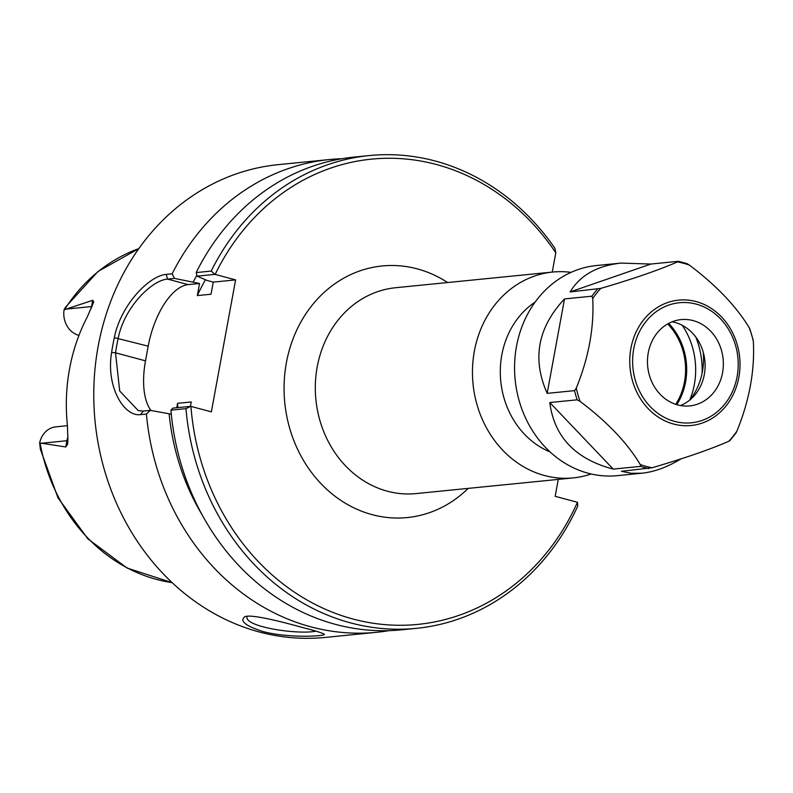 <?xml version="1.0" encoding="UTF-8"?>
<svg xmlns="http://www.w3.org/2000/svg" width="793" height="793" viewBox="0 0 793 793"><rect width="100%" height="100%" fill="white"/><g stroke="black" fill="none" stroke-linecap="round" stroke-linejoin="round"><path stroke-width="1.19" d="M571.059 272.356A103.437 90.382 84.3 0 0 552.711 272.049A103.437 90.382 84.3 0 0 472.549 367.486A103.437 90.382 84.3 0 0 544.523 475.522A103.437 90.382 84.3 0 0 573.25 477.901A103.437 90.382 84.3 0 0 591.181 473.976M214.923 274.378L215.151 274.408A233.786 204.277 -95.7 0 1 555.794 252.779A1153.765 532.747 -75 0 0 554.852 248.189A237.553 207.578 84.3 0 0 369.3 155.567A237.553 207.578 84.3 0 0 211.216 271.077L196.178 272.574L197.13 276.152L214.923 274.378A2559.269 1111.568 -125.6 0 0 211.216 271.077M215.151 274.408L235.6 279.889L211.374 411.845L190.707 406.333L172.914 408.108L170.931 410.15L185.968 408.653A2559.269 559.59 -29.4 0 0 190.707 406.333M185.968 408.653A237.553 207.578 84.3 0 0 416.464 628.334A237.553 207.578 84.3 0 0 577.76 506.073A2215.86 962.415 54.4 0 0 577.502 502.326L577.453 502.286A233.786 204.277 -95.7 0 1 356.364 619.888A233.786 204.277 -95.7 0 1 190.925 406.363M577.453 502.286L555.169 496.319L558.272 479.398M552.255 272.098L555.794 252.779M682.258 325.318A71.459 62.449 -95.7 0 1 689.722 400.088M535.116 302.103A82.958 72.49 84.3 0 0 500.76 381.185A82.958 72.49 84.3 0 0 550.064 451.921M668.707 323.375A61.2 53.478 -95.7 0 1 676.816 404.668M667.716 323.921A60.248 52.645 -95.7 0 1 675.745 404.331M174.5 278.412A1137.737 541.678 -109.1 0 0 172.14 273.813L166.223 274.398C149.847 275.439 120.942 304.205 114.331 337.63A237.553 207.578 84.3 0 0 111.615 352.459C105.806 386.399 123.877 416.92 140.48 414.63L146.408 414.035A1137.737 368.061 -43.6 0 0 150.273 410.368L143.345 411.052L138.22 410.586L119.703 391.008L115.52 352.806A234.976 205.318 -95.7 0 1 118.207 338.135C124.432 306.881 152.087 280.088 167.561 279.096L174.5 278.412L199.558 283.488L197.338 295.591L211.027 294.223L213.248 282.12L207.042 280.454L197.13 276.152M197.338 295.591A207.389 181.22 -95.7 0 1 205.417 279.751M193.353 281.822A217.926 190.429 -95.7 0 1 196.882 275.221M172.14 273.813A237.553 207.578 -95.7 0 1 329.601 159.532A237.553 207.578 -95.7 0 1 341.971 158.719M199.558 283.488L188.159 284.618A60.327 27.854 -75 0 0 148.202 346.184L145.506 360.845A60.327 27.854 -75 0 0 151.027 410.496M170.931 410.15A237.553 207.578 84.3 0 0 401.427 629.83L416.464 628.334M369.3 155.567L354.253 157.064A237.553 207.578 84.3 0 0 196.178 272.574M315.911 631.149C298.446 634.915 243.798 626.956 247.059 616.577M138.834 248.606L98.045 271.424L65.561 307.119L64.084 309.805L92.692 300.309L91.542 306.564A21.718 18.982 84.3 0 0 91.274 308.457M67.94 436.953A21.718 18.982 84.3 0 0 66.919 440.72L65.769 446.965L67.593 444.308L67.93 439.55L67.405 425.395A175.104 152.999 84.3 0 1 87.319 316.853L93.743 301.855L92.692 300.309M65.769 446.965L39.65 442.94L40.354 449.135L57.978 497.786L87.825 538.824L127.088 568.056L172.16 582.657M302.817 627.62C288.642 623.615 246.028 612.057 243.927 617.598C240.13 621.573 246.544 626.242 263.157 631.585C289.039 638.504 327.122 636.204 324.238 634.122C320.59 632.398 313.443 630.237 302.817 627.62M389.056 630.643A237.553 207.578 -95.7 0 1 376.774 632.289A237.553 207.578 -95.7 0 1 310.806 626.827A237.553 207.578 -95.7 0 1 146.408 414.035M376.774 632.289L325.239 637.433A237.553 207.578 -95.7 0 1 259.271 631.971A237.553 207.578 -95.7 0 1 93.98 383.852A237.553 207.578 -95.7 0 1 278.065 164.666L329.601 159.532M202.245 515.073A217.926 190.429 -95.7 0 1 169.137 413.777L150.273 410.368M67.435 425.682L56.006 426.822A21.718 18.982 84.3 0 0 39.65 442.94M64.084 309.805A21.718 18.982 84.3 0 0 78.903 335.399L78.903 335.399M235.6 279.889L213.248 282.12M190.439 406.353L191.252 401.962L177.563 403.33L176.76 407.721M171.318 414.362L169.137 413.777M177.85 407.612A207.389 181.22 -95.7 0 1 177.563 403.33M677.678 404.916A43.367 37.895 -95.7 0 1 647.504 359.625A43.367 37.895 -95.7 0 1 681.108 319.609A43.367 37.895 -95.7 0 1 723.117 359.001A43.367 37.895 -95.7 0 1 689.722 405.907A43.367 37.895 -95.7 0 1 677.678 404.916M580.06 401.367C607.111 421.737 627.184 442.801 640.278 464.559L640.585 466.373L613.217 469.099C575.361 459.068 554.218 436.884 549.797 402.547L577.165 399.821L580.06 401.367A104.478 91.294 -95.7 0 1 576.263 388.124L574.538 390.642L547.17 393.368C531.934 359.041 537.713 327.559 564.507 298.921L591.875 296.195L592.728 298.446C594.215 327.648 588.733 357.534 576.263 388.124M681.128 458.83C667.389 467.117 654.344 471.904 641.963 473.203L631.238 473.282L621.444 471.3L652.143 467.741C684.676 458.215 710.241 449.383 728.826 441.255L729.57 440.68M735.924 433.087L736.885 431.194C749.355 400.604 754.847 370.708 753.35 341.505L752.864 339.414M749.871 330.076L749.563 328.262C736.469 306.504 716.386 285.44 689.335 265.07L686.907 263.593L678.421 261.323M678.223 261.323L677.48 261.898C658.894 270.026 633.339 278.858 600.797 288.384L570.098 291.943C580.089 275.369 597.06 265.754 621.008 263.088L650.855 264.049L678.223 261.323L677.48 261.898A104.478 91.294 -95.7 0 1 689.335 265.07M689.96 399.89A63.351 55.351 84.3 0 0 702.39 371.679A63.351 55.351 84.3 0 0 703.262 352.31M613.217 469.099L549.797 402.547M750.128 329.918L753.191 340.167M570.098 291.943L650.855 264.049M641.963 473.203L617.44 475.651A105.578 92.256 -95.7 0 1 588.119 473.223A105.578 92.256 -95.7 0 1 514.657 362.946A105.578 92.256 -95.7 0 1 596.475 265.536L621.008 263.088M547.17 393.368L564.507 298.921M695.788 337.025A77.298 67.544 -95.7 0 1 702.092 373.196M672.117 321.809A43.367 37.895 -95.7 0 1 704.868 360.825A43.367 37.895 -95.7 0 1 680.463 405.54M573.25 477.901L416.097 493.583A103.437 90.382 -95.7 0 1 387.38 491.204A103.437 90.382 -95.7 0 1 315.406 383.168A103.437 90.382 -95.7 0 1 395.558 287.73L552.711 272.049M447.639 282.536A126.424 110.475 84.3 0 0 290.853 345.064A126.424 110.475 84.3 0 0 372.155 514.657A126.424 110.475 84.3 0 0 468.177 488.389M140.48 414.63L143.345 411.052M145.506 360.845L115.52 352.806L111.615 352.459M148.202 346.184L114.331 337.63M188.159 284.618L167.561 279.096L166.223 274.398M172.131 582.637A171.754 150.075 -95.7 0 1 156.578 579.425A171.754 150.075 -95.7 0 1 40.106 443.158M64.639 309.478A171.754 150.075 -95.7 0 1 138.805 248.635M65.641 309.151L91.542 306.564A11.31 1.725 10.4 0 0 92.107 306.485M41.018 443.297L66.919 440.72A11.31 1.725 -169.6 0 0 67.92 440.521M674.645 421.41A60.327 52.715 -95.7 0 1 646.027 321.443A60.327 52.715 -95.7 0 1 735.557 345.441A60.327 52.715 -95.7 0 1 674.645 421.41M673.644 424.057A62.994 55.044 84.3 0 0 737.242 344.727A62.994 55.044 84.3 0 0 643.757 319.668A62.994 55.044 84.3 0 0 673.644 424.057M652.143 467.741A104.478 91.294 -95.7 0 1 646.166 466.373A104.478 91.294 -95.7 0 1 640.278 464.559M736.885 431.194A104.478 91.294 -95.7 0 1 728.826 441.255M749.563 328.262A104.478 91.294 -95.7 0 1 753.35 341.505M592.728 298.446A104.478 91.294 -95.7 0 1 600.797 288.384M577.165 399.821A105.578 92.256 -95.7 0 1 574.538 390.642M591.875 296.195A105.578 92.256 -95.7 0 1 597.466 289.217M648.813 468.574A105.578 92.256 -95.7 0 1 644.679 467.573A105.578 92.256 -95.7 0 1 640.585 466.373M729.788 440.749L735.934 433.087"/></g></svg>
